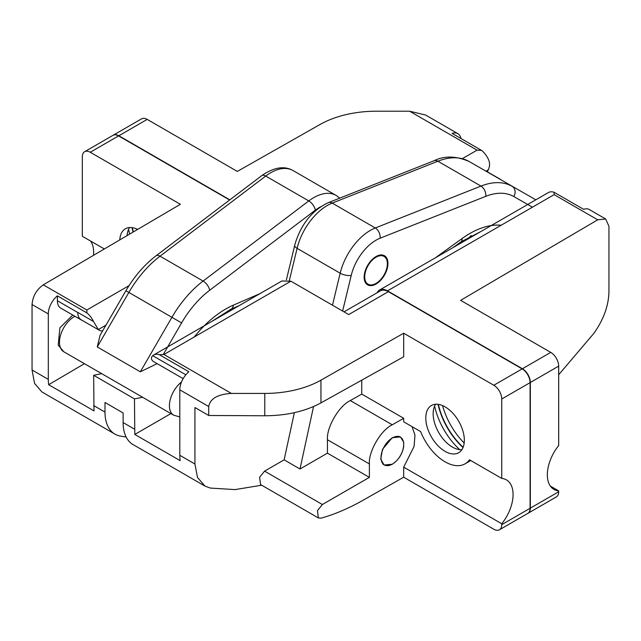 <?xml version="1.0" encoding="UTF-8"?>
<svg xmlns="http://www.w3.org/2000/svg" width="641" height="641" viewBox="0 0 641 641"><rect width="100%" height="100%" fill="white"/><g stroke="black" fill="none" stroke-linecap="round" stroke-linejoin="round"><path stroke-width="0.96" d="M442.554 405.593A52.097 30.079 -120 0 0 464.164 443.027M136.493 228.885A52.097 30.079 -120 0 0 136.773 229.911M132.294 227.667A52.097 30.079 -120 0 0 133.384 231.898M438.356 404.367A52.097 30.079 -120 0 0 463.131 447.274M550.747 352.382A11.226 6.482 60 0 1 558.68 366.123L530.339 382.485A11.226 6.482 -120 0 0 522.407 368.743L550.747 352.382L460.623 300.349L597.716 219.807L605.657 218.974L608.95 226.297L608.95 291.767C608.589 305.805 603.566 319.667 593.87 333.352L558.68 374.753M460.959 138.504A16.033 9.254 120 0 0 457.874 133.649A16.033 9.254 120 0 0 452.121 133.4L481.599 150.419L477.064 150.154L409.615 111.214L376.227 111.214A80.157 46.28 0 0 0 320.051 124.482L237.314 171.419L147.198 119.394L118.857 135.756L229.839 199.832M471.263 235.511L466.912 239.59M118.857 135.756A11.226 6.482 -120 0 0 113.249 135.195L141.581 118.833A11.226 6.482 60 0 1 147.198 119.394M550.379 486.102L558.68 490.886L558.68 491.775A11.226 6.482 60 0 1 556.356 496.919L528.016 513.281A11.226 6.482 -120 0 0 530.339 508.137L558.68 491.775M487.216 171.812A16.033 9.254 120 0 0 488.266 169.865L486.046 171.139M530.339 382.485L530.339 508.137M597.716 219.807L554.144 194.656L387.509 290.862L522.407 368.743M387.509 290.862A16.033 9.254 -120 0 0 379.496 290.069A16.033 9.254 -120 0 0 377.1 292.753M558.68 366.123L558.68 445.543A32.066 18.509 120 0 0 553.984 489.444A32.066 18.509 120 0 0 558.68 490.886M379.496 290.069L548.4 192.548A16.033 9.254 60 0 1 554.144 192.3L583.614 209.319A16.033 9.254 -60 0 1 589.367 209.567L605.657 218.974M481.599 150.419A16.033 9.254 60 0 1 488.266 159.032C489.988 162.638 489.988 166.251 488.266 169.865M409.615 111.214L425.648 115.043L457.874 133.649M554.144 194.656L554.144 192.3M392.252 464.252L384.047 465.021L380.73 459.108L382.477 449.349L392.252 437.683L400.457 436.922L403.686 442.202L403.686 446.753C402.171 454.413 398.357 460.246 392.252 464.252M461.865 449.694A27.251 15.737 60 0 1 452.434 447.098A27.251 15.737 60 0 1 452.426 447.098A27.251 15.737 60 0 1 433.156 413.717A27.251 15.737 60 0 1 435.624 404.255M445.062 406.851A27.251 15.737 60 0 1 462.866 430.864A27.251 15.737 60 0 1 458.692 452.706A27.251 15.737 60 0 1 445.062 451.352A27.251 15.737 60 0 1 427.259 427.339A27.251 15.737 60 0 1 431.433 405.497A27.251 15.737 60 0 1 445.062 406.851M48.315 379.384L48.315 313.914L32.05 304.523L32.05 369.993L48.315 379.384A48.091 27.763 120 0 0 48.652 384.704L93.995 410.881L93.658 375.305L134.466 398.87L134.802 434.446L180.145 460.623A48.091 27.763 -60 0 1 179.809 455.302L179.809 389.832A16.033 9.254 -60 0 1 188.879 371.772L159.401 354.753A16.033 9.254 -120 0 0 153.656 355.01A16.033 9.254 -120 0 0 152.734 355.675C151.012 357.438 151.012 359.192 152.734 360.963A16.033 9.254 -60 0 0 153.656 361.628L183.134 378.647M93.658 405.561L104.996 412.107L104.996 402.492L123.128 412.964L123.128 422.579L134.466 429.125M126.125 436.962A240.463 138.833 -60 0 1 120.212 436.048A48.091 27.763 120 0 1 114.955 434.125L41.921 391.963L34.566 383.398L32.05 369.993M264.773 393.43A80.157 46.28 0 0 0 320.949 380.161L403.686 333.224L403.686 356.781L320.949 402.893C305.22 411.394 286.495 415.68 264.773 415.769L264.773 393.43L231.385 393.43C217.716 394.263 210.152 398.63 208.718 406.522L208.718 415.488L194.936 407.532L194.936 464.036L197.5 477.465L204.984 486.102L210.288 488.057L235.031 489.604L261.68 485.213M294.355 412.676L284.131 459.845L264.573 471.135L322.383 504.515L317.439 510.677L318.385 517.952L321.037 518.168C334.77 514.322 348.712 508.385 362.87 500.357L403.686 477.2L493.802 529.234A11.226 6.482 -120 0 0 499.419 529.787A11.226 6.482 -120 0 0 501.743 524.65L530.083 508.289A11.226 6.482 60 0 1 527.751 513.425L499.419 529.787M412.059 426.642L414.975 435.119L414.054 446.513L403.686 467.153L403.686 477.2M322.383 504.515L369.384 477.377L369.384 463.94C368.359 451.568 380.938 430.039 392.252 424.791L403.686 418.301L403.686 421.81L420.64 431.593A40.079 23.14 -120 0 0 465.102 463.812A40.079 23.14 -120 0 0 469.484 459.797L501.743 478.418L501.743 398.998A11.226 6.482 -120 0 0 493.802 385.249L522.143 368.887L388.382 291.663L348.712 314.571L290.894 281.191L163.936 354.489L231.385 393.43M403.686 333.224L493.802 385.249M361.748 380.161L361.748 394.087L350.306 400.577C338.993 405.825 326.421 427.355 327.439 439.726L327.439 453.163L369.384 477.377M327.439 453.163L299.996 469.004L284.131 459.845M264.773 415.769L208.718 415.488M134.466 398.87L142.623 397.276M101.679 373.631L93.658 375.305M105.997 325.115L98.321 329.546A16.033 9.254 120 0 0 99.243 330.211L81.111 319.747A16.033 9.254 -60 0 1 77.785 312.407L77.785 312.52A16.033 9.254 120 0 0 81.111 319.859A16.033 9.254 120 0 0 82.056 320.292M313.537 406.546L299.996 469.004M127.142 235.567A27.251 15.737 60 0 1 129.562 227.547M119.763 239.902A27.251 15.737 60 0 1 125.372 228.797A27.251 15.737 60 0 1 137.623 229.406M361.748 394.087L403.686 418.301M99.243 330.211A16.033 9.254 120 0 0 102.608 330.956M463.01 447.554A52.097 30.079 60 0 1 438.051 404.327M522.143 368.887A11.226 6.482 60 0 1 530.083 382.637L530.083 508.289M344.017 311.863L380.369 290.87A16.033 9.254 60 0 1 388.382 291.663M133.12 232.058A52.097 30.079 60 0 1 131.99 227.627M90.253 152.262A11.226 6.482 -120 0 0 84.644 151.709L112.984 135.347A11.226 6.482 60 0 1 118.593 135.9L90.253 152.262L180.377 204.295L43.284 284.836L86.856 309.988L86.856 312.872L57.386 295.854L57.386 300.741L77.785 312.52M229.614 200L118.593 135.9M403.686 467.153L501.743 523.761L501.743 524.65M501.743 523.761A32.066 18.509 120 0 0 506.438 479.869A32.066 18.509 120 0 0 501.743 478.418M90.621 241.064A32.066 18.509 -60 0 1 93.522 255.318M84.644 151.709A11.226 6.482 -120 0 0 82.32 156.845L82.32 236.273L104.323 248.972M32.05 304.523C32.763 296.214 36.513 289.652 43.284 284.836M153.656 355.01L281.864 280.99L290.894 281.191M204.984 486.102L189.768 477.321A48.091 27.763 -60 0 1 189.768 477.313L151.228 455.07A48.091 27.763 120 0 0 151.228 455.07L133.088 444.598A48.091 27.763 -60 0 1 123.128 422.579M104.996 412.107A48.091 27.763 120 0 0 114.955 434.125M129.73 234.045A52.097 30.079 60 0 1 128.545 229.382M459.765 449.662A52.097 30.079 60 0 1 434.606 406.09M318.385 517.952L260.575 484.572L259.621 477.297L264.573 471.135M84.444 363.679L48.652 384.704M57.386 295.854A16.033 9.254 120 0 0 48.315 313.914M81.111 319.859L60.703 308.081A16.033 9.254 -60 0 1 57.386 300.741M170.907 413.605L134.802 434.446M98.321 329.546L93.522 321.494A16.033 9.254 -120 0 0 86.856 312.872M159.401 354.753L163.936 354.489M387.22 268.579A16.834 9.719 120 0 0 384.464 255.719A16.834 9.719 120 0 0 364.873 272.016A16.834 9.719 120 0 0 367.63 284.876A16.834 9.719 120 0 0 387.22 268.579M332.471 305.196L340.171 273.21A44.886 25.912 -60 0 1 340.579 271.616A44.886 25.912 -60 0 1 375.289 227.98L480.966 186.09L437.891 161.22A8.012 5.288 68.4 0 0 434.061 160.739C444.293 155.651 455.959 155.883 469.052 161.444L535.804 199.824M157.165 363.655L140.331 371.812L171.924 317.311L128.849 292.44L97.256 346.941L100.028 335.403L125.908 290.758L128.849 292.44A80.157 46.28 120 0 1 160.034 256.192L203.109 281.062L308.786 200.929A44.886 25.912 -60 0 1 336.14 195.433L339.786 198.117M402.364 451.392A16.033 9.254 120 0 0 400.369 437.146A16.033 9.254 120 0 0 382.34 450.663A16.033 9.254 120 0 0 384.336 464.909A16.033 9.254 120 0 0 402.364 451.392M382.517 255.815A16.033 9.254 120 0 0 367.349 266.92A16.033 9.254 120 0 0 368.03 284.179A16.033 9.254 120 0 0 369.569 284.78A16.033 9.254 120 0 0 384.736 273.675A16.033 9.254 120 0 0 384.063 256.416A16.033 9.254 120 0 0 382.517 255.815M462.433 158.599L477.064 150.154M208.718 406.522L179.809 389.832M179.809 455.302L194.936 464.036M320.949 380.161L320.949 402.893M530.083 382.637L501.743 398.998M86.856 309.988L129.033 285.638M350.306 400.577L392.252 424.791M327.439 439.726L369.384 463.94M77.785 312.407L93.522 321.494M152.734 355.675L185.834 374.785M469.052 161.444A8.012 6.546 119.7 0 1 469.076 161.46A80.157 46.28 120 0 0 437.891 161.22L332.214 203.109A44.886 25.912 120 0 0 297.504 246.745A44.886 25.912 120 0 0 297.095 248.339A8.012 2.981 13.5 0 1 294.7 245.359L295.084 243.844C301.23 223.957 312.327 210.216 328.384 202.636A8.012 5.288 68.4 0 1 332.214 203.109L375.289 227.98A8.012 5.288 68.4 0 1 380.081 238.228A36.874 21.289 120 0 0 351.564 274.068A36.874 21.289 120 0 0 351.236 275.374L342.639 311.069M532.447 207.179L513.826 196.547A72.137 41.649 120 0 0 485.758 196.338L380.081 238.228M435.503 257.73L462.033 238.58A88.17 50.903 -60 0 1 501.182 225.231M487.256 171.74L500.669 179.488M351.236 275.374A8.012 2.981 13.5 0 1 340.171 273.21L297.095 248.339L289.363 280.462M485.758 196.338A8.012 5.288 68.4 0 0 480.966 186.09A80.157 46.28 -60 0 1 512.151 186.331A8.012 6.546 119.7 0 1 513.826 196.547M480.718 231.625L461.055 241.809A8.012 4.014 -125.8 0 0 462.033 238.58M261.744 175.634C273.891 167.261 284.332 165.57 293.065 170.562A44.886 25.912 120 0 0 265.711 176.067A8.012 3.854 -127.2 0 0 261.744 175.634L156.067 255.767C144.329 264.789 134.273 276.447 125.908 290.758M320.636 206.779A36.874 21.289 120 0 0 315.332 210.16A8.012 3.854 -127.2 0 0 308.786 200.929L265.711 176.067L160.034 256.192A8.012 3.854 -127.2 0 0 156.067 255.767M74.933 316.293A20.841 12.035 120 0 0 60.374 347.55A20.841 12.035 120 0 0 63.788 351.757L58.219 345.13L59.901 327.775L72.778 315.051M63.788 351.757L173.743 415.24A20.841 12.035 -60 0 1 170.33 411.033A20.841 12.035 -60 0 1 181.491 381.996M315.332 210.16L209.655 290.293A72.137 41.649 120 0 0 181.587 322.92L163.287 354.497M194.231 337.006A88.17 50.903 -60 0 1 233.372 305.148L259.909 293.658M97.256 346.941L140.331 371.812M181.587 322.92L171.924 317.311A80.157 46.28 -60 0 1 203.109 281.062A8.012 3.854 -127.2 0 1 209.655 290.293M233.372 305.148A8.012 5.168 66.6 0 1 230.896 309.234L211.218 321.774M470.766 460.534L465.102 463.812M294.7 245.359L286.399 279.845M434.061 160.739L328.384 202.636M461.055 241.809L452.979 247.642M173.743 415.24L179.809 416.906M293.065 170.562L336.14 195.433M239.069 305.693L230.896 309.234M400.369 437.146L398.934 436.313M384.336 464.909L382.757 464.004M368.03 284.179L365.466 282.697M384.063 256.416L381.491 254.934"/></g></svg>
